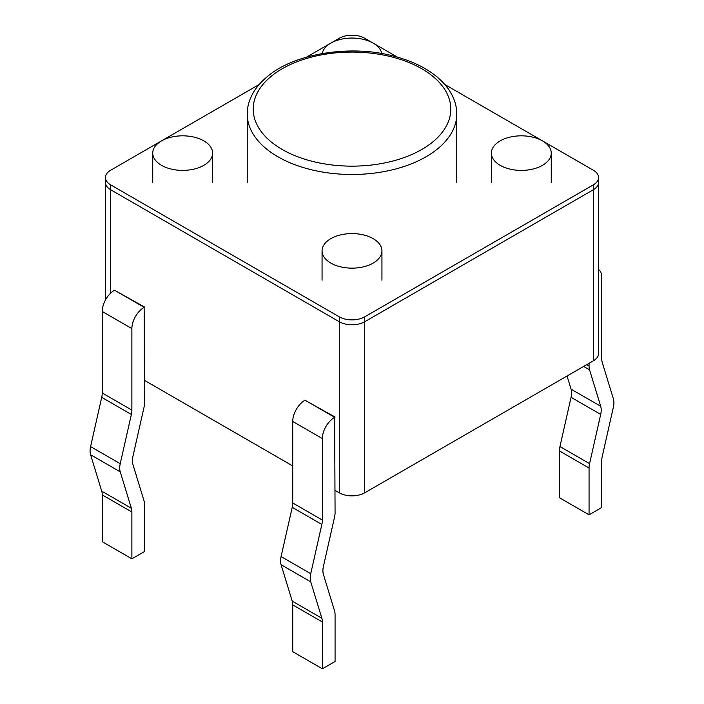 <?xml version="1.0" encoding="UTF-8"?>
<svg xmlns="http://www.w3.org/2000/svg" width="704" height="704" viewBox="0 0 704 704"><rect width="100%" height="100%" fill="white"/><g stroke="black" fill="none" stroke-linecap="round" stroke-linejoin="round"><path stroke-width="1.06" d="M373.05 43.058L364.698 38.236A17.961 10.366 180 0 0 339.302 38.236L330.95 43.058M330.722 43.19L306.61 57.112M259.213 84.48L161.621 140.818M161.392 140.95L110.704 170.218A17.961 10.366 0 0 0 105.45 177.549A17.961 10.366 0 0 0 110.704 184.879L339.302 316.853A17.961 10.366 0 0 0 364.698 316.853L593.296 184.879A17.961 10.366 0 0 0 598.55 177.549A17.961 10.366 0 0 0 593.296 170.218L542.608 140.95M105.45 300.08L105.45 182.433A17.961 10.366 0 0 0 110.704 189.763L339.302 321.746A17.961 10.366 0 0 0 364.698 321.746L593.296 189.763A17.961 10.366 0 0 0 598.55 182.433L598.55 177.549M542.379 140.818L444.787 84.48M397.39 57.112L373.278 43.19M598.55 269.562A17.362 10.023 120 0 1 601.762 277.262L601.762 358.767A17.362 10.023 -60 0 0 602.281 362.542L613.404 398.939A17.362 10.023 -60 0 1 613.404 407.088L602.281 456.324A17.362 10.023 -60 0 0 601.762 460.698L601.762 507.496L589.063 514.826L589.063 468.028A17.362 10.023 120 0 1 589.574 463.654L600.706 414.418A17.362 10.023 -60 0 0 600.706 406.27L589.574 369.873A17.362 10.023 120 0 1 589.063 366.106L589.063 363.29M567.046 376.006L571.067 389.162A17.362 10.023 -60 0 1 571.067 397.311L559.944 446.547A17.362 10.023 120 0 0 559.425 450.921L559.425 497.719L589.063 514.826M144.575 307.085L114.514 290.215A17.362 10.023 -60 0 0 102.238 311.485L102.238 392.99A17.362 10.023 120 0 1 101.719 397.355L90.596 446.6A17.362 10.023 120 0 0 90.596 454.74L101.719 491.137L131.358 508.244L120.234 471.847A17.362 10.023 120 0 1 120.234 463.707L131.358 414.471A17.362 10.023 120 0 0 131.877 410.098L131.877 328.592A17.362 10.023 -60 0 1 144.153 307.322L144.575 402.767A17.362 10.023 -60 0 1 144.056 407.132L132.933 456.368A17.362 10.023 120 0 0 132.933 464.517L144.056 500.914A17.362 10.023 -60 0 1 144.575 504.689L144.575 551.487L131.877 558.818L131.877 512.019A17.362 10.023 120 0 0 131.358 508.244M131.877 558.818L102.238 541.71L102.238 494.912A17.362 10.023 120 0 0 101.719 491.137M335.069 417.058L305.008 400.198A17.362 10.023 -60 0 0 292.732 421.458L292.732 502.964A17.362 10.023 120 0 1 292.222 507.338L281.09 556.574A17.362 10.023 120 0 0 281.09 564.722L292.222 601.119L321.851 618.226L310.728 581.83A17.362 10.023 120 0 1 310.728 573.69L321.851 524.445A17.362 10.023 120 0 0 322.37 520.08L322.37 438.566A17.362 10.023 -60 0 1 334.646 417.305L335.069 512.741A17.362 10.023 -60 0 1 334.55 517.114L323.426 566.35A17.362 10.023 120 0 0 323.426 574.499L334.55 610.896A17.362 10.023 -60 0 1 335.069 614.671L335.069 661.47L322.37 668.8L322.37 622.002A17.362 10.023 120 0 0 321.851 618.226M322.37 668.8L292.732 651.693L292.732 604.894A17.362 10.023 120 0 0 292.222 601.119M105.45 177.549L105.45 182.433A17.961 10.366 0 0 0 110.704 189.763A17.961 10.366 0 0 1 105.45 182.433A17.961 10.366 0 0 0 110.704 189.763A17.961 10.366 0 0 1 105.45 182.433A17.961 10.366 0 0 0 110.704 189.763L339.302 321.746A17.961 10.366 0 0 0 364.698 321.746L593.296 189.763A17.961 10.366 0 0 0 598.55 182.433A17.961 10.366 0 0 1 593.296 189.763A17.961 10.366 0 0 0 598.55 182.433A17.961 10.366 0 0 1 593.296 189.763A17.961 10.366 0 0 0 598.55 182.433L598.55 353.522A17.961 10.366 0 0 1 593.296 360.853A17.961 10.366 0 0 0 598.55 353.522A17.961 10.366 0 0 1 593.296 360.853A17.961 10.366 0 0 0 598.55 353.522A17.961 10.366 0 0 1 593.296 360.853L593.296 184.879M144.575 380.406L292.732 465.942M335.069 490.38L339.302 492.826A17.961 10.366 0 0 0 364.698 492.826L593.296 360.853L593.296 189.763L364.698 321.746L593.296 189.763L364.698 321.746L593.296 189.763L593.296 360.853L593.296 189.763L593.296 360.853L364.698 492.826L593.296 360.853M500.166 165.326A29.938 17.283 0 0 0 532.787 169.074A29.938 17.283 0 0 0 551.258 153.102A29.938 17.283 0 0 0 521.33 135.828A29.938 17.283 0 0 0 491.392 153.102A29.938 17.283 0 0 0 500.166 165.326M110.704 293.119L110.704 189.763L110.704 293.119L110.704 189.763L110.704 293.119L110.704 189.763L339.302 321.746A17.961 10.366 0 0 0 364.698 321.746L364.698 316.853M364.698 492.826L364.698 321.746L364.698 492.826A17.961 10.366 0 0 1 339.302 492.826A17.961 10.366 0 0 0 364.698 492.826A17.961 10.366 0 0 1 339.302 492.826A17.961 10.366 0 0 0 364.698 492.826L364.698 321.746A17.961 10.366 0 0 1 339.302 321.746A17.961 10.366 0 0 0 364.698 321.746A17.961 10.366 0 0 1 339.302 321.746L339.302 316.853M330.836 263.085A29.938 17.283 0 0 0 363.458 266.834A29.938 17.283 0 0 0 381.938 250.87A29.938 17.283 0 0 0 352 233.587A29.938 17.283 0 0 0 322.062 250.87A29.938 17.283 0 0 0 330.836 263.085M110.704 184.879L110.704 189.763L339.302 321.746L110.704 189.763L339.302 321.746L339.302 492.826M381.77 53.539A29.938 17.283 0 0 0 352 38.06A29.938 17.283 0 0 0 322.23 53.539M161.506 165.326A29.938 17.283 0 0 0 194.128 169.074A29.938 17.283 0 0 0 212.608 153.102A29.938 17.283 0 0 0 182.67 135.828A29.938 17.283 0 0 0 152.742 153.102A29.938 17.283 0 0 0 161.506 165.326M586.626 364.698L589.063 366.106M583.616 366.432L589.574 369.873M559.425 450.921L589.063 468.028M571.067 389.162L600.706 406.27M559.944 446.547L589.574 463.654M571.067 397.311L600.706 414.418M101.719 397.355L131.358 414.471M90.596 446.6L120.234 463.707M102.238 392.99L131.877 410.098M90.596 454.74L120.234 471.847M102.238 311.485L131.877 328.592M114.514 290.215L144.153 307.322M102.238 494.912L131.877 512.019M292.222 507.338L321.851 524.445M281.09 556.574L310.728 573.69M292.732 502.964L322.37 520.08M281.09 564.722L310.728 581.83M292.732 421.458L322.37 438.566M305.008 400.198L334.646 417.305M292.732 604.894L322.37 622.002M282.154 149.442A98.78 57.033 0 0 0 447.418 123.878A98.78 57.033 0 0 0 326.436 54.023A98.78 57.033 0 0 0 282.154 149.442M277.922 156.772A104.764 60.482 0 0 0 392.093 169.884A104.764 60.482 0 0 0 456.764 114.004C456.808 106.26 454.458 98.604 449.724 91.045C446.389 85.782 441.804 80.784 435.987 76.076C424.97 67.223 410.714 60.535 393.237 55.994C349.782 44.29 293.823 53.83 267.573 76.428C261.818 81.162 257.303 86.161 254.03 91.432C249.462 98.868 247.192 106.392 247.236 114.004A104.764 60.482 0 0 0 277.922 156.772M247.236 114.004L247.236 182.433M456.764 114.004L456.764 182.433M491.392 153.102L491.392 182.433M551.258 153.102L551.258 182.433M322.062 250.87L322.062 280.192M381.938 250.87L381.938 280.192M152.742 153.102L152.742 182.433M212.608 153.102L212.608 182.433"/></g></svg>
